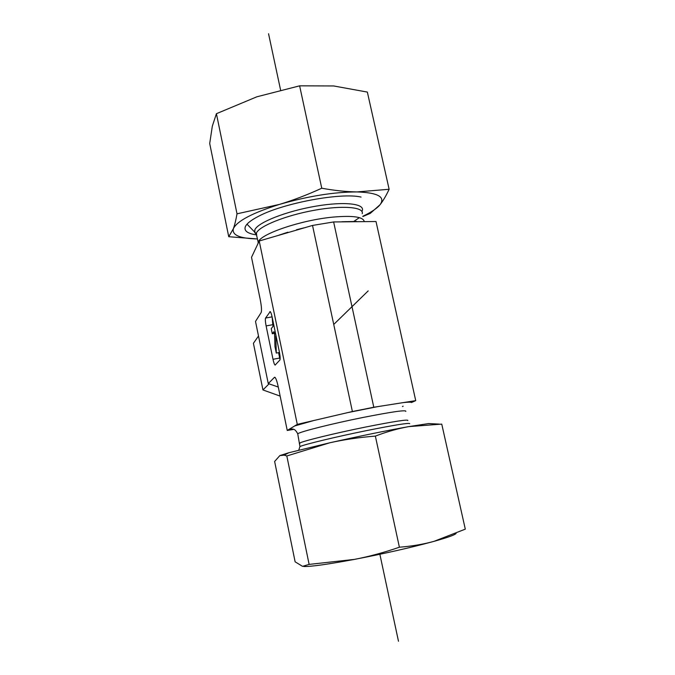 <?xml version="1.0" encoding="UTF-8"?>
<svg xmlns="http://www.w3.org/2000/svg" width="675" height="675" viewBox="0 0 675 675"><rect width="100%" height="100%" fill="white"/><g stroke="black" fill="none" stroke-linecap="round" stroke-linejoin="round"><path stroke-width="1.01" d="M312.525 225.442L352.392 411.522L373.798 407.244L415.724 400.638L376.017 221.518L333.636 221.948L312.525 225.442L259.217 240.992L251.513 257.302L260.128 299.025C261.537 306.273 261.866 310.812 261.098 312.635L255.504 321.427L268.262 383.577L274.438 377.359L275.366 377.772M293.726 429.384L287.246 430.456L278.37 387.458C277.062 381.316 275.881 377.916 274.835 377.266L274.438 377.359M287.246 430.456L297.287 424.373L352.392 411.522M259.217 240.992L297.287 424.373M278.573 352.645L279.695 358.037L273.004 359.294L266.11 325.915L272.784 324.7L273.088 326.177M272.101 316.862L265.57 318.043C265.148 319.199 265.334 321.823 266.11 325.915M265.57 318.043L270.219 311.605M273.004 359.294C273.763 362.77 274.455 364.702 275.096 365.099L279.889 360.045C280.378 358.999 280.209 356.324 279.391 352.029L272.185 317.267C271.434 313.833 270.743 311.926 270.101 311.555L269.865 311.673M333.636 221.948L373.798 407.244M268.262 383.577L278.286 387.037M415.724 400.638L411.429 402.536C411.109 402.022 408.417 402.038 403.355 402.587M403.144 406.198L402.427 406.519M276.32 337.196L275.788 335.981L276.303 353.067L274.961 346.613L274.548 333.155L273.89 331.653L272.295 333.737L271.249 328.674L273.831 325.181M279.484 352.477L276.303 353.067M274.556 333.323L272.295 333.737M279.695 358.037L280.058 359.648M272.16 317.115L272.784 324.7M256.103 234.832C247.523 233.542 243.92 230.858 245.295 226.792C246.611 223.628 251.092 220.092 258.736 216.186C283.517 203.023 341.305 192.316 361.066 197.066M389.129 189.278C386.134 195.674 383.105 200.821 380.042 204.719C385.653 196.94 377.975 192.679 357.024 191.919C333.923 191.987 308.078 196.147 279.517 204.39C252.281 212.979 236.891 221.105 233.347 228.749C234.689 225.053 235.913 220.075 237.009 213.823L279.517 204.39C293.33 200.197 307.412 194.813 321.756 188.224C334.302 190.519 346.056 191.751 357.024 191.919L389.129 189.278L367.352 92.078L333.686 85.961L299.624 85.835L256.829 96.812L216.413 113.695L212.321 126.174L209.706 143.513L228.741 236.714L233.347 228.749C231.854 235.128 239.836 238.52 257.31 238.942L228.741 236.714M362.804 216.27C371.284 212.254 377.03 208.406 380.042 204.719L370.322 213.342L362.863 216.54M237.009 213.823L216.413 113.695M321.756 188.224L299.624 85.835M456.089 533.444C454.908 534.929 447.55 537.562 434 541.35C411.269 547.543 384.733 553.551 354.383 559.398C327.653 564.376 310.77 566.738 303.742 566.494M279.83 455.608L288.698 452.773L329.797 442.783C359.547 436.126 385.864 430.734 408.721 426.617C397.921 428.558 386.8 431.722 375.359 436.109C359.404 437.341 344.208 439.568 329.797 442.783L286.824 455.971L284.2 455.153L279.83 455.608L274.632 461.472L295.127 561.811L302.527 566.35L309.125 564.401L354.383 559.398C369.098 556.58 384.092 552.521 399.389 547.214C411.733 546.252 423.267 544.303 434 541.35L465.294 529.149L441.754 424.111L408.721 426.617L428.633 423.562L431.798 423.723M286.824 455.971L309.125 564.401M375.359 436.109L399.389 547.214M258.5 336.023L253.412 343.305L262.955 389.939L280.167 396.124M269.047 383.847L262.955 389.939M398.478 641.25L379.873 554.276M280.572 89.961L268.549 33.75M333.737 324.464L368.187 290.891M257.934 243.7L258.289 241.937C260.778 233.812 301.497 220.008 333.045 217.097C353 215.376 363.412 216.886 364.264 221.636M256.365 234.352L254.821 232.74L254.838 229.837C257.656 222.497 286.411 211.115 316.018 206.145C345.668 201.074 366.483 203.926 361.91 211.435M256.795 236.427L256.441 233.027C259.208 226.1 285.812 215.401 314.162 210.296C342.546 205.116 364.205 206.989 362.23 213.68M359.345 217.645L353.902 221.375M292.857 429.072L289.634 429.005M294.68 425.959L313.757 420.533M347.473 412.67L377.603 406.645M297.869 434.413L297.734 433.789C299.928 431.764 332.159 423.638 363.023 417.462C392.394 411.699 406.645 409.683 405.793 411.404M299.818 443.627L299.666 443.104C301.911 441.323 334.218 433.384 365.108 427.14C394.487 421.301 408.729 419.116 407.818 420.601M299.7 447.297L299.936 446.555C304.012 444.513 335.939 436.818 366.095 430.701C394.58 424.988 409.134 422.651 409.742 423.672M341.803 221.738L356.678 221.459M247.016 224.184L256.213 233.643L258.331 242.857M278.902 235.17L287.904 232.2M296.477 229.745L303.944 227.872M298.789 450.124L299.936 446.555L297.734 433.789C296.131 430.768 294.57 429.216 293.043 429.14M428.633 423.562L439.349 424.102M288.698 452.773L284.2 455.153"/></g></svg>
